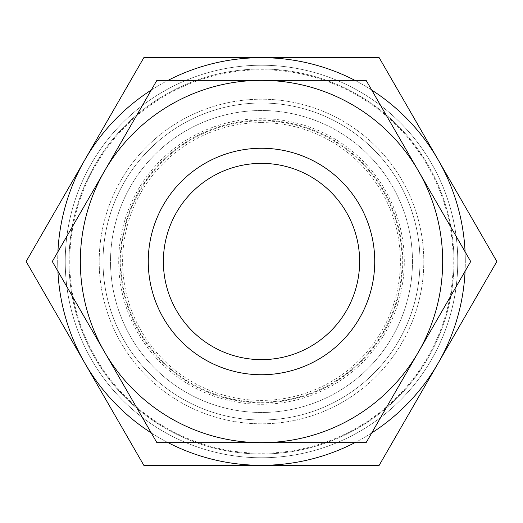 <?xml version="1.0" encoding="UTF-8"?>
<svg xmlns="http://www.w3.org/2000/svg" width="523" height="523" viewBox="0 0 523 523"><rect width="100%" height="100%" fill="white"/><g stroke="black" fill="none" stroke-linecap="round" stroke-linejoin="round"><path stroke-width="0.39" stroke-dasharray="2.62 1.96" d="M261.5 122.604A138.896 138.896 0 0 1 400.396 261.5A138.896 138.896 0 0 1 261.5 400.396A138.896 138.896 0 0 1 122.604 261.5A138.896 138.896 0 0 1 261.5 122.604M118.708 261.5A142.792 142.792 0 0 0 261.5 404.292A142.792 142.792 0 0 0 404.292 261.5A142.792 142.792 0 0 0 261.5 118.708A142.792 142.792 0 0 0 118.708 261.5M120.859 261.5A140.641 140.641 0 0 0 261.5 402.141A140.641 140.641 0 0 0 402.141 261.5A140.641 140.641 0 0 0 261.5 120.859A140.641 140.641 0 0 0 120.859 261.5A140.641 140.641 0 0 0 261.5 402.141A140.641 140.641 0 0 0 402.141 261.5A140.641 140.641 0 0 0 261.5 120.859A140.641 140.641 0 0 0 120.859 261.5M103.011 261.5A158.489 158.489 0 0 0 261.5 419.989A158.489 158.489 0 0 0 419.989 261.5A158.489 158.489 0 0 0 261.5 103.011A158.489 158.489 0 0 0 103.011 261.5A158.489 158.489 0 0 0 261.5 419.989A158.489 158.489 0 0 0 419.989 261.5A158.489 158.489 0 0 0 261.5 103.011A158.489 158.489 0 0 0 103.011 261.5M65.231 261.5A196.269 196.269 0 0 0 261.5 457.769A196.269 196.269 0 0 0 457.769 261.5A196.269 196.269 0 0 0 261.5 65.231A196.269 196.269 0 0 0 65.231 261.5A196.269 196.269 0 0 0 261.5 457.769A196.269 196.269 0 0 0 457.769 261.5A196.269 196.269 0 0 0 261.5 65.231A196.269 196.269 0 0 0 65.231 261.5M69.762 261.5A191.738 191.738 0 0 0 261.5 453.238A191.738 191.738 0 0 0 453.238 261.5A191.738 191.738 0 0 0 261.5 69.762A191.738 191.738 0 0 0 69.762 261.5M69.003 261.5A192.497 192.497 0 0 0 261.5 453.997A192.497 192.497 0 0 0 453.997 261.5A192.497 192.497 0 0 0 261.5 69.003A192.497 192.497 0 0 0 69.003 261.5A192.497 192.497 0 0 0 261.5 453.997A192.497 192.497 0 0 0 453.997 261.5A192.497 192.497 0 0 0 261.5 69.003A192.497 192.497 0 0 0 69.003 261.5M99.2 261.5A162.3 162.3 0 0 0 261.5 423.8A162.3 162.3 0 0 0 423.8 261.5A162.3 162.3 0 0 0 261.5 99.2A162.3 162.3 0 0 0 99.2 261.5A162.3 162.3 0 0 0 261.5 423.8A162.3 162.3 0 0 0 423.8 261.5A162.3 162.3 0 0 0 261.5 99.2A162.3 162.3 0 0 0 99.2 261.5M465.084 251.779A203.82 203.82 0 0 1 465.32 261.5A203.82 203.82 0 0 0 438.013 159.593L496.85 261.5L438.013 363.407A203.82 203.82 0 0 0 465.32 261.5A203.82 203.82 0 0 1 465.084 271.221M57.916 271.221A203.82 203.82 0 0 1 57.68 261.5A203.82 203.82 0 0 0 84.988 363.407L26.15 261.5L84.988 159.593A203.82 203.82 0 0 0 57.68 261.5A203.82 203.82 0 0 1 57.916 251.779M412.477 261.5A150.977 150.977 0 0 0 261.5 110.523A150.977 150.977 0 0 0 110.523 261.5A150.977 150.977 0 0 1 261.5 110.523A150.977 150.977 0 0 1 412.477 261.5A150.977 150.977 0 0 1 261.5 412.477A150.977 150.977 0 0 1 110.523 261.5A150.977 150.977 0 0 0 261.5 412.477A150.977 150.977 0 0 0 412.477 261.5M442.674 261.5A181.174 181.174 0 0 0 418.4 170.916L470.7 261.5L418.4 352.084A181.174 181.174 0 0 0 442.674 261.5M52.3 261.5L104.6 170.916A181.174 181.174 0 0 0 261.5 442.674A181.174 181.174 0 0 0 418.4 352.084L366.1 442.674L156.9 442.674L52.3 261.5M374.736 261.5A113.236 113.236 0 0 1 261.5 374.736A113.236 113.236 0 0 1 148.264 261.5A113.236 113.236 0 0 1 261.5 148.264A113.236 113.236 0 0 1 374.736 261.5M359.634 261.5A98.134 98.134 0 0 0 261.5 163.366A98.134 98.134 0 0 0 163.366 261.5A98.134 98.134 0 0 0 261.5 359.634A98.134 98.134 0 0 0 359.634 261.5M261.5 80.326A181.174 181.174 0 0 0 104.6 170.916L156.9 80.326L366.1 80.326L418.4 170.916A181.174 181.174 0 0 0 261.5 80.326M151.284 90.048A203.82 203.82 0 0 1 168.125 80.326M168.125 442.674A203.82 203.82 0 0 1 151.284 432.952M371.716 432.952A203.82 203.82 0 0 1 354.875 442.674M354.875 80.326A203.82 203.82 0 0 1 371.716 90.048M261.5 465.32A203.82 203.82 0 0 0 438.013 363.407L379.175 465.32L143.825 465.32L84.988 363.407A203.82 203.82 0 0 0 261.5 465.32M261.5 57.68A203.82 203.82 0 0 0 84.988 159.593L143.825 57.68L379.175 57.68L438.013 159.593A203.82 203.82 0 0 0 261.5 57.68M261.5 402.749A141.249 141.249 0 0 0 402.749 261.5A141.249 141.249 0 0 0 261.5 120.251A141.249 141.249 0 0 0 120.251 261.5A141.249 141.249 0 0 0 261.5 402.749"/><path stroke-width="0.78" d="M465.084 271.221A203.82 203.82 0 0 1 438.013 363.407L496.85 261.5L438.013 159.593A203.82 203.82 0 0 1 465.084 251.779M57.916 251.779A203.82 203.82 0 0 1 84.988 159.593L26.15 261.5L84.988 363.407A203.82 203.82 0 0 1 57.916 271.221M470.7 261.5L418.4 170.916A181.174 181.174 0 0 1 261.5 442.674A181.174 181.174 0 0 1 104.6 170.916L52.3 261.5L156.9 442.674L366.1 442.674L470.7 261.5M374.736 261.5A113.236 113.236 0 0 1 261.5 374.736A113.236 113.236 0 0 1 148.264 261.5A113.236 113.236 0 0 1 261.5 148.264A113.236 113.236 0 0 1 374.736 261.5M163.366 261.5A98.134 98.134 0 0 1 261.5 163.366A98.134 98.134 0 0 1 359.634 261.5A98.134 98.134 0 0 1 261.5 359.634A98.134 98.134 0 0 1 163.366 261.5M104.6 170.916A181.174 181.174 0 0 1 418.4 170.916L366.1 80.326L156.9 80.326L104.6 170.916M168.125 80.326A203.82 203.82 0 0 1 261.5 57.68L143.825 57.68L84.988 159.593A203.82 203.82 0 0 1 151.284 90.048M354.875 442.674A203.82 203.82 0 0 1 168.125 442.674M151.284 432.952A203.82 203.82 0 0 1 84.988 363.407L143.825 465.32L379.175 465.32L438.013 363.407A203.82 203.82 0 0 1 371.716 432.952M371.716 90.048A203.82 203.82 0 0 1 438.013 159.593L379.175 57.68L261.5 57.68A203.82 203.82 0 0 1 354.875 80.326"/></g></svg>
